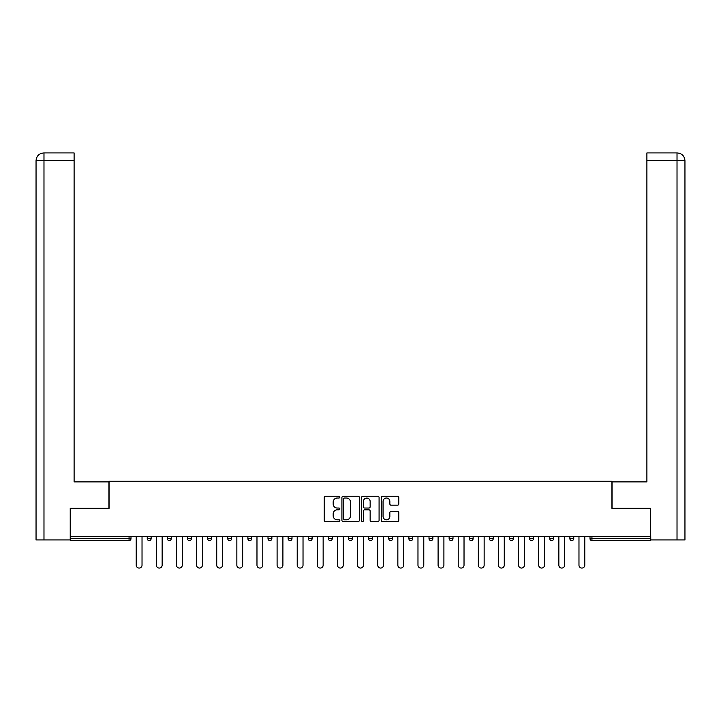 <?xml version="1.0" encoding="UTF-8"?>
<svg xmlns="http://www.w3.org/2000/svg" width="721" height="721" viewBox="0 0 721 721"><rect width="100%" height="100%" fill="white"/><g stroke="black" fill="none" stroke-linecap="round" stroke-linejoin="round"><path stroke-width="1.08" d="M339.861 497.148A0.883 0.883 0 0 0 338.969 496.255L325.522 496.255A1.271 1.271 0 0 0 324.252 497.526L324.252 520.319A1.271 1.271 0 0 0 325.522 521.58L338.969 521.58A0.883 0.883 0 0 0 339.861 520.697A0.883 0.883 0 0 0 338.969 519.814L337.23 519.814A4.056 4.056 0 0 1 333.183 515.758L333.183 513.857A4.056 4.056 0 0 1 337.23 509.81L338.969 509.81A0.883 0.883 0 0 0 339.861 508.918A0.883 0.883 0 0 0 338.969 508.035L337.23 508.035A4.056 4.056 0 0 1 333.183 503.979L333.183 502.086A4.056 4.056 0 0 1 337.23 498.031L338.969 498.031A0.883 0.883 0 0 0 339.861 497.148M397.505 505.187A1.271 1.271 0 0 0 398.776 503.916L398.776 497.526A1.271 1.271 0 0 0 397.505 496.255L382.563 496.255A1.271 1.271 0 0 0 381.301 497.526L381.301 520.319A1.271 1.271 0 0 0 382.563 521.58L397.505 521.58A1.271 1.271 0 0 0 398.776 520.319L398.776 512.595A1.271 1.271 0 0 0 397.505 511.324L391.115 511.324A1.271 1.271 0 0 0 389.845 512.595L389.845 516.425A3.389 3.389 0 0 1 386.456 519.814A3.389 3.389 0 0 1 383.067 516.425L383.067 501.419A3.389 3.389 0 0 1 386.456 498.031A3.389 3.389 0 0 1 389.845 501.419L389.845 503.916A1.271 1.271 0 0 0 391.115 505.187L397.505 505.187M74.11 152.933L43.801 152.933L74.11 152.933L74.11 160.666L43.981 160.666L43.981 539.948L70.234 539.948L70.234 508.341L109.069 508.341L109.069 481.249L611.931 481.249L611.931 508.341L650.378 508.341L650.378 536.595L70.622 536.595L70.622 538.659L129.059 538.659L129.059 536.595M70.622 508.341L70.622 536.595M359.391 497.526A1.271 1.271 0 0 0 358.13 496.255L343.187 496.255A1.271 1.271 0 0 0 341.916 497.526L341.916 520.319A1.271 1.271 0 0 0 343.187 521.58L358.13 521.58A1.271 1.271 0 0 0 359.391 520.319L359.391 497.526M362.87 496.255L377.813 496.255A1.271 1.271 0 0 1 379.084 497.526L379.084 520.319A1.271 1.271 0 0 1 377.813 521.58L371.423 521.58A1.271 1.271 0 0 1 370.152 520.319L370.152 511.072A1.271 1.271 0 0 0 368.891 509.81L364.646 509.81A1.271 1.271 0 0 0 363.384 511.072L363.384 520.697A0.883 0.883 0 0 1 362.492 521.58A0.883 0.883 0 0 1 361.609 520.697L361.609 497.526A1.271 1.271 0 0 1 362.87 496.255M129.059 540.597A1.938 1.938 0 0 0 130.997 538.659L129.059 538.659L129.059 540.597A1.938 1.938 0 0 0 130.997 538.659L130.997 536.595L130.997 538.659A1.938 1.938 0 0 1 129.059 540.597L70.622 540.597L70.622 538.659M650.378 536.595L650.378 540.597L591.941 540.597A1.938 1.938 0 0 1 590.003 538.659L590.003 536.595M147.255 536.595L147.255 538.659L147.255 536.595M149.184 540.597A1.938 1.938 0 0 1 147.255 538.659A1.938 1.938 0 0 0 149.184 540.597A1.938 1.938 0 0 0 151.122 538.659L151.122 536.595L151.122 538.659A1.938 1.938 0 0 1 149.184 540.597A1.938 1.938 0 0 1 147.255 538.659L151.122 538.659A1.938 1.938 0 0 1 149.184 540.597M167.38 536.595L167.38 538.659L167.38 536.595M171.247 536.595L171.247 538.659L171.247 536.595M187.505 536.595L187.505 538.659L187.505 536.595M191.371 536.595L191.371 538.659A1.938 1.938 0 0 1 189.434 540.597A1.938 1.938 0 0 1 187.505 538.659A1.938 1.938 0 0 0 189.434 540.597A1.938 1.938 0 0 0 191.371 538.659A1.938 1.938 0 0 1 189.434 540.597A1.938 1.938 0 0 1 187.505 538.659L191.371 538.659M207.63 536.595L207.63 538.659L207.63 536.595M211.496 536.595L211.496 538.659L211.496 536.595M227.755 536.595L227.755 538.659L227.755 536.595M231.621 536.595L231.621 538.659L231.621 536.595M251.746 536.595L251.746 538.659L247.88 538.659A1.938 1.938 0 0 0 249.808 540.597A1.938 1.938 0 0 1 247.88 538.659L247.88 536.595M268.005 536.595L268.005 538.659L268.005 536.595M271.871 536.595L271.871 538.659L271.871 536.595M288.13 536.595L288.13 538.659L288.13 536.595M291.996 536.595L291.996 538.659L291.996 536.595M308.255 536.595L308.255 538.659L308.255 536.595M312.121 536.595L312.121 538.659A1.938 1.938 0 0 1 310.183 540.597A1.938 1.938 0 0 1 308.255 538.659L312.121 538.659A1.938 1.938 0 0 1 310.183 540.597M328.379 536.595L328.379 538.659L328.379 536.595M332.246 536.595L332.246 538.659L332.246 536.595M348.504 536.595L348.504 538.659L348.504 536.595M352.371 536.595L352.371 538.659A1.938 1.938 0 0 1 350.433 540.597A1.938 1.938 0 0 1 348.504 538.659L352.371 538.659A1.938 1.938 0 0 1 350.433 540.597A1.938 1.938 0 0 0 352.371 538.659M368.629 536.595L368.629 538.659L368.629 536.595M372.496 536.595L372.496 538.659L372.496 536.595M388.754 536.595L388.754 538.659L388.754 536.595M392.621 536.595L392.621 538.659L392.621 536.595M412.745 536.595L412.745 538.659A1.938 1.938 0 0 1 410.817 540.597A1.938 1.938 0 0 1 408.879 538.659L408.879 536.595M432.87 536.595L432.87 538.659A1.938 1.938 0 0 1 430.942 540.597A1.938 1.938 0 0 1 429.004 538.659L429.004 536.595M452.995 536.595L452.995 538.659A1.938 1.938 0 0 1 451.067 540.597A1.938 1.938 0 0 1 449.129 538.659L449.129 536.595M473.12 536.595L473.12 538.659A1.938 1.938 0 0 1 471.192 540.597A1.938 1.938 0 0 1 469.254 538.659L469.254 536.595M491.316 540.597A1.938 1.938 0 0 0 493.245 538.659L493.245 536.595L493.245 538.659A1.938 1.938 0 0 1 491.316 540.597A1.938 1.938 0 0 1 489.379 538.659L489.379 536.595M513.37 536.595L513.37 538.659A1.938 1.938 0 0 1 511.441 540.597A1.938 1.938 0 0 1 509.504 538.659L509.504 536.595M529.629 536.595L529.629 538.659L529.629 536.595M533.495 536.595L533.495 538.659A1.938 1.938 0 0 1 531.566 540.597A1.938 1.938 0 0 1 529.629 538.659L533.495 538.659A1.938 1.938 0 0 1 531.566 540.597M551.691 540.597A1.938 1.938 0 0 0 553.62 538.659L553.62 536.595L553.62 538.659A1.938 1.938 0 0 1 551.691 540.597A1.938 1.938 0 0 1 549.753 538.659L549.753 536.595M569.878 536.595L569.878 538.659L569.878 536.595M573.745 536.595L573.745 538.659A1.938 1.938 0 0 1 571.816 540.597A1.938 1.938 0 0 1 569.878 538.659L573.745 538.659A1.938 1.938 0 0 1 571.816 540.597A1.938 1.938 0 0 0 573.745 538.659M169.309 540.597A1.938 1.938 0 0 1 167.38 538.659A1.938 1.938 0 0 0 169.309 540.597A1.938 1.938 0 0 0 171.247 538.659A1.938 1.938 0 0 1 169.309 540.597A1.938 1.938 0 0 1 167.38 538.659L171.247 538.659A1.938 1.938 0 0 1 169.309 540.597M209.559 540.597A1.938 1.938 0 0 1 207.63 538.659A1.938 1.938 0 0 0 209.559 540.597A1.938 1.938 0 0 0 211.496 538.659A1.938 1.938 0 0 1 209.559 540.597A1.938 1.938 0 0 1 207.63 538.659L211.496 538.659A1.938 1.938 0 0 1 209.559 540.597M229.684 540.597A1.938 1.938 0 0 1 227.755 538.659A1.938 1.938 0 0 0 229.684 540.597A1.938 1.938 0 0 0 231.621 538.659A1.938 1.938 0 0 1 229.684 540.597A1.938 1.938 0 0 1 227.755 538.659L231.621 538.659A1.938 1.938 0 0 1 229.684 540.597M249.808 540.597A1.938 1.938 0 0 0 251.746 538.659A1.938 1.938 0 0 1 249.808 540.597A1.938 1.938 0 0 1 247.88 538.659M269.933 540.597A1.938 1.938 0 0 1 268.005 538.659A1.938 1.938 0 0 0 269.933 540.597A1.938 1.938 0 0 0 271.871 538.659A1.938 1.938 0 0 1 269.933 540.597A1.938 1.938 0 0 1 268.005 538.659L271.871 538.659A1.938 1.938 0 0 1 269.933 540.597M290.058 540.597A1.938 1.938 0 0 1 288.13 538.659L291.996 538.659A1.938 1.938 0 0 1 290.058 540.597A1.938 1.938 0 0 0 291.996 538.659M330.308 540.597A1.938 1.938 0 0 1 328.379 538.659A1.938 1.938 0 0 0 330.308 540.597A1.938 1.938 0 0 0 332.246 538.659A1.938 1.938 0 0 1 330.308 540.597A1.938 1.938 0 0 1 328.379 538.659L332.246 538.659M370.567 540.597A1.938 1.938 0 0 1 368.629 538.659L372.496 538.659A1.938 1.938 0 0 1 370.567 540.597A1.938 1.938 0 0 0 372.496 538.659M390.692 540.597A1.938 1.938 0 0 1 388.754 538.659A1.938 1.938 0 0 0 390.692 540.597A1.938 1.938 0 0 0 392.621 538.659A1.938 1.938 0 0 1 390.692 540.597A1.938 1.938 0 0 1 388.754 538.659L392.621 538.659A1.938 1.938 0 0 1 390.692 540.597M591.941 536.595L591.941 540.597A1.938 1.938 0 0 1 590.003 538.659L650.378 538.659M344.575 498.031A0.883 0.883 0 0 0 343.692 498.914L343.692 518.922A0.883 0.883 0 0 0 344.575 519.814L346.413 519.814A4.056 4.056 0 0 0 350.469 515.758L350.469 502.086A4.056 4.056 0 0 0 346.413 498.031L344.575 498.031M370.152 501.483A3.389 3.389 0 0 0 366.764 498.094A3.389 3.389 0 0 0 363.384 501.483L363.384 506.773A1.271 1.271 0 0 0 364.646 508.035L368.891 508.035A1.271 1.271 0 0 0 370.152 506.773L370.152 501.483M136.224 565.165L136.224 536.595L136.224 565.165A2.902 2.902 0 0 0 139.126 568.067A2.902 2.902 0 0 0 142.028 565.165L142.028 536.595M108.934 508.341L108.934 481.898L74.11 481.898L74.11 160.666M43.981 539.948L36.05 539.948L36.05 462.54L36.05 539.948M43.981 152.933L45.729 152.933L43.981 152.933L43.981 160.666L36.05 160.666L36.05 462.54L36.05 160.666C36.51 155.97 39.087 153.393 43.783 152.933C39.087 153.393 36.501 155.97 36.05 160.666L36.05 462.54L36.05 160.666M612.066 508.341L612.066 481.898L646.89 481.898L646.89 152.933L677.199 152.933L646.89 152.933M684.95 462.54L684.95 160.666L684.95 539.948L650.766 539.948L650.378 508.341M677.019 152.933L675.271 152.933L677.019 152.933L677.019 160.666L646.89 160.666M677.019 539.948L677.019 160.666L684.95 160.666C684.49 155.97 681.913 153.393 677.217 152.933M156.349 565.165L156.349 536.595L156.349 565.165A2.902 2.902 0 0 0 159.251 568.067A2.902 2.902 0 0 0 162.153 565.165L162.153 536.595M176.474 565.165L176.474 536.595L176.474 565.165A2.902 2.902 0 0 0 179.376 568.067A2.902 2.902 0 0 0 182.278 565.165L182.278 536.595M196.599 565.165L196.599 536.595L196.599 565.165A2.902 2.902 0 0 0 199.501 568.067A2.902 2.902 0 0 0 202.403 565.165L202.403 536.595M216.724 565.165L216.724 536.595L216.724 565.165A2.902 2.902 0 0 0 219.626 568.067A2.902 2.902 0 0 0 222.528 565.165L222.528 536.595M236.849 565.165L236.849 536.595L236.849 565.165A2.902 2.902 0 0 0 239.751 568.067A2.902 2.902 0 0 0 242.653 565.165L242.653 536.595M256.973 565.165L256.973 536.595L256.973 565.165A2.902 2.902 0 0 0 259.875 568.067A2.902 2.902 0 0 0 262.777 565.165L262.777 536.595M277.098 565.165L277.098 536.595L277.098 565.165A2.902 2.902 0 0 0 280 568.067A2.902 2.902 0 0 0 282.902 565.165L282.902 536.595M297.223 565.165L297.223 536.595L297.223 565.165A2.902 2.902 0 0 0 300.125 568.067A2.902 2.902 0 0 0 303.027 565.165L303.027 536.595M317.348 565.165L317.348 536.595L317.348 565.165A2.902 2.902 0 0 0 320.25 568.067A2.902 2.902 0 0 0 323.152 565.165L323.152 536.595M337.473 565.165L337.473 536.595L337.473 565.165A2.902 2.902 0 0 0 340.375 568.067A2.902 2.902 0 0 0 343.277 565.165L343.277 536.595M357.598 565.165L357.598 536.595L357.598 565.165A2.902 2.902 0 0 0 360.5 568.067A2.902 2.902 0 0 0 363.402 565.165L363.402 536.595M377.723 565.165L377.723 536.595L377.723 565.165A2.902 2.902 0 0 0 380.625 568.067A2.902 2.902 0 0 0 383.527 565.165L383.527 536.595M397.848 565.165L397.848 536.595L397.848 565.165A2.902 2.902 0 0 0 400.75 568.067A2.902 2.902 0 0 0 403.652 565.165L403.652 536.595M417.973 565.165L417.973 536.595L417.973 565.165A2.902 2.902 0 0 0 420.875 568.067A2.902 2.902 0 0 0 423.777 565.165L423.777 536.595M438.098 565.165L438.098 536.595L438.098 565.165A2.902 2.902 0 0 0 441 568.067A2.902 2.902 0 0 0 443.902 565.165L443.902 536.595M458.223 565.165L458.223 536.595L458.223 565.165A2.902 2.902 0 0 0 461.125 568.067A2.902 2.902 0 0 0 464.027 565.165L464.027 536.595M478.347 565.165L478.347 536.595L478.347 565.165A2.902 2.902 0 0 0 481.249 568.067A2.902 2.902 0 0 0 484.152 565.165L484.152 536.595M498.472 565.165L498.472 536.595L498.472 565.165A2.902 2.902 0 0 0 501.374 568.067A2.902 2.902 0 0 0 504.276 565.165L504.276 536.595M518.597 565.165L518.597 536.595L518.597 565.165A2.902 2.902 0 0 0 521.499 568.067A2.902 2.902 0 0 0 524.401 565.165L524.401 536.595M538.722 565.165L538.722 536.595L538.722 565.165A2.902 2.902 0 0 0 541.624 568.067A2.902 2.902 0 0 0 544.526 565.165L544.526 536.595M558.847 565.165L558.847 536.595L558.847 565.165A2.902 2.902 0 0 0 561.749 568.067A2.902 2.902 0 0 0 564.651 565.165L564.651 536.595M578.972 565.165L578.972 536.595L578.972 565.165A2.902 2.902 0 0 0 581.874 568.067A2.902 2.902 0 0 0 584.776 565.165L584.776 536.595M410.817 540.597A1.938 1.938 0 0 0 412.745 538.659L408.879 538.659M430.942 540.597A1.938 1.938 0 0 0 432.87 538.659L429.004 538.659M451.067 540.597A1.938 1.938 0 0 0 452.995 538.659L449.129 538.659M471.192 540.597A1.938 1.938 0 0 0 473.12 538.659L469.254 538.659M493.245 538.659L489.379 538.659M511.441 540.597A1.938 1.938 0 0 0 513.37 538.659L509.504 538.659M553.62 538.659L549.753 538.659M591.941 540.597A1.938 1.938 0 0 1 590.003 538.659"/></g></svg>

